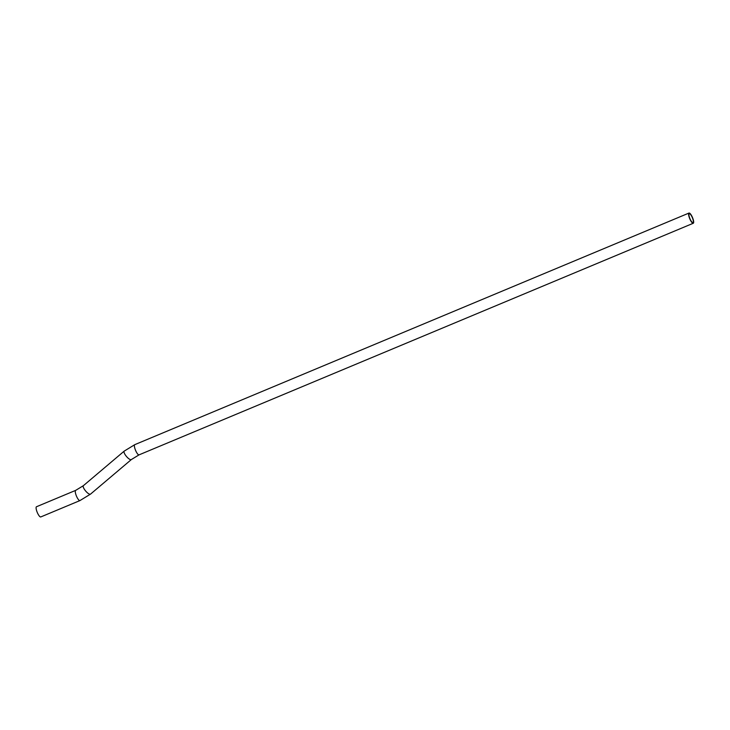 <?xml version="1.0" encoding="UTF-8"?>
<svg xmlns="http://www.w3.org/2000/svg" width="730" height="730" viewBox="0 0 730 730"><rect width="100%" height="100%" fill="white"/><g stroke="black" fill="none" stroke-linecap="round" stroke-linejoin="round"><path stroke-width="1.09" d="M688.773 213.26A5.53 1.496 67.3 0 0 689.978 219.237A5.53 1.496 67.3 0 0 693.272 223.261A5.53 1.496 67.3 0 0 693.5 223.042A5.53 1.496 67.3 0 0 692.295 217.075A5.53 1.496 67.3 0 0 689.001 213.05A5.53 1.496 67.3 0 0 688.773 213.26M693.208 222.44A4.845 1.305 67.3 0 0 692.149 217.202A4.845 1.305 67.3 0 0 689.266 213.68A4.845 1.305 67.3 0 0 689.065 213.872A4.845 1.305 67.3 0 0 690.124 219.1A4.845 1.305 67.3 0 0 693.007 222.623A4.845 1.305 67.3 0 0 693.208 222.44M36.5 506.739A5.53 1.496 67.3 0 0 37.704 513.418A5.53 1.496 67.3 0 0 40.761 516.949L79.944 500.579A5.53 1.496 67.3 0 1 76.887 497.048A5.53 1.496 67.3 0 1 75.455 490.587A5.53 1.496 67.3 0 1 75.683 490.368L36.5 506.739M689.001 213.05L134.804 444.643A5.53 1.496 67.3 0 0 134.566 444.862A5.53 1.496 67.3 0 0 135.771 450.83A5.53 1.496 67.3 0 0 139.065 454.854L131.354 459.553L90.538 494.11L79.944 500.579M124.383 451.012A5.53 1.734 49.8 0 0 124.21 451.113A5.53 1.734 49.8 0 0 124.091 451.259A5.53 1.734 49.8 0 0 126.655 456.679A5.53 1.734 49.8 0 0 131.354 459.553M83.558 485.569A5.53 1.734 49.8 0 0 83.393 485.669A5.53 1.734 49.8 0 0 83.266 485.815A5.53 1.734 49.8 0 0 85.839 491.235A5.53 1.734 49.8 0 0 90.538 494.11M134.804 444.643L124.21 451.113L83.393 485.669L75.683 490.368M693.272 223.261L139.065 454.854"/></g></svg>
